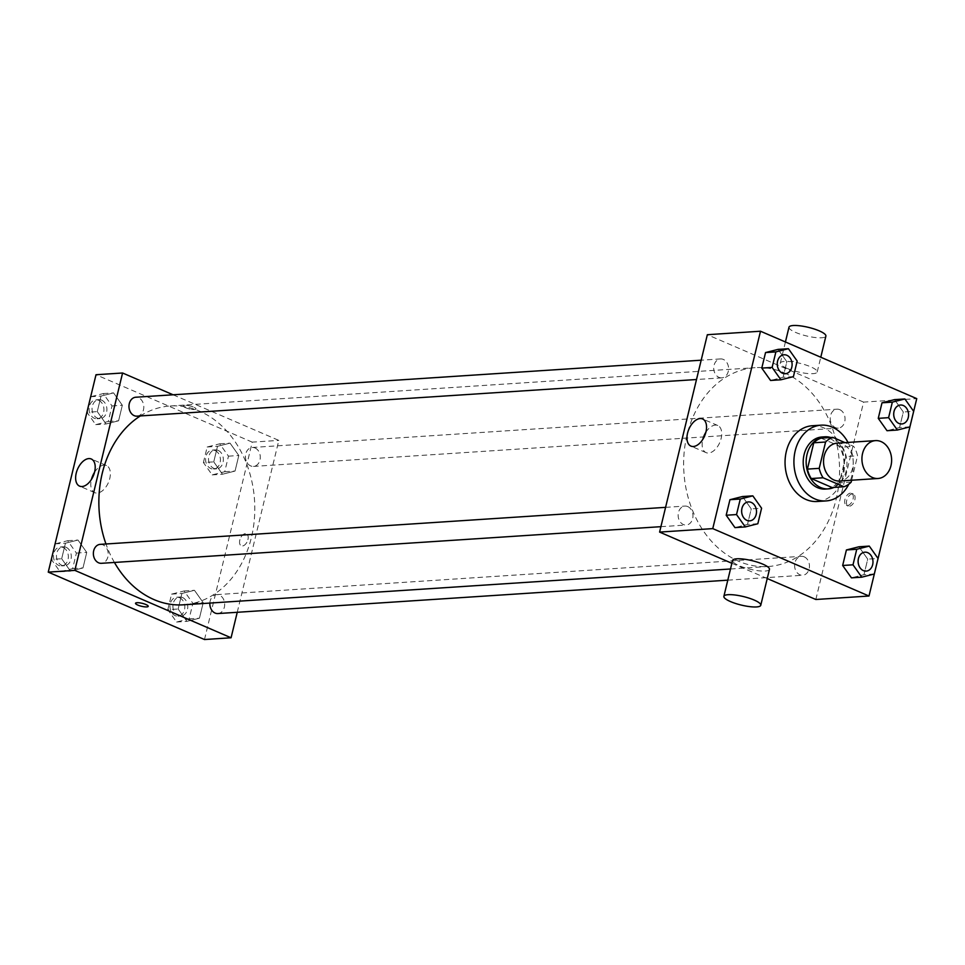 <?xml version="1.0" encoding="UTF-8"?>
<svg xmlns="http://www.w3.org/2000/svg" width="965" height="965" viewBox="0 0 965 965"><rect width="100%" height="100%" fill="white"/><g stroke="black" fill="none" stroke-linecap="round" stroke-linejoin="round"><path stroke-width="0.72" stroke-dasharray="4.83 3.62" d="M837.138 443.14A18.974 14.837 -93.7 0 1 842.722 444.129A18.974 14.837 -93.7 0 1 853.144 464.696A18.974 14.837 -93.7 0 1 839.622 481.016M851.637 480.22L857.547 455.806A25.488 19.915 -93.7 0 0 853.687 446.385L844.978 442.621M851.178 482.126L839.357 482.898L845.726 456.578L857.547 455.806M821.034 438.17L841.866 447.157L853.687 446.385M841.866 447.157A25.488 19.915 -93.7 0 1 845.726 456.578M839.357 482.898A25.488 19.915 -93.7 0 1 832.095 487.53M834.05 487.397A26.091 20.398 86.3 0 0 846.1 471.27A26.091 20.398 86.3 0 0 830.793 437.531M821.903 437A26.091 20.398 -93.7 0 1 829.586 438.363A26.091 20.398 -93.7 0 1 843.145 471.463A26.091 20.398 -93.7 0 1 825.316 489.074M848.006 442.428A37.961 29.662 -93.7 0 1 848.778 484.225M812.277 425.746A37.961 29.662 -93.7 0 1 823.434 427.736A37.961 29.662 -93.7 0 1 844.291 468.869A37.961 29.662 -93.7 0 1 817.234 501.498M874.302 574.006L863.965 574.682L851.432 577.854L863.965 574.682L867.728 559.145L858.947 546.781L867.728 559.145L878.053 558.47M757.827 523.754L747.489 524.429L734.956 527.614L747.489 524.429L751.252 508.893L742.483 496.529L751.252 508.893L761.59 508.217M909.899 426.868L899.561 427.543L887.028 430.716L899.561 427.543L903.324 411.995L894.543 399.631L903.324 411.995L913.662 411.319M793.423 376.615L783.085 377.291L770.553 380.463L783.085 377.291L786.849 361.754L778.079 349.378L786.849 361.754L797.187 361.079M815.835 599.494L863.591 402.116L916.75 398.629M852.276 493.911A6.526 3.776 -66.7 0 0 846.981 499.46A6.526 3.776 -66.7 0 0 848.199 506.07A6.526 3.776 -66.7 0 0 854.254 501.571A6.526 3.776 -66.7 0 0 853.374 494.092A6.526 3.776 -66.7 0 0 852.276 493.911M784.388 372.888A99.636 77.863 -93.7 0 1 839.128 480.896A99.636 77.863 -93.7 0 1 768.104 566.515A99.636 77.863 -93.7 0 1 683.896 472.187A99.636 77.863 -93.7 0 1 755.088 367.677A99.636 77.863 -93.7 0 1 784.388 372.888M731.88 563.283L767.235 578.53M863.591 402.116L707.345 334.71M687.731 506.577A9.493 7.418 -93.7 0 1 692.942 516.866A9.493 7.418 -93.7 0 1 686.175 525.02A9.493 7.418 -93.7 0 1 678.154 516.034A9.493 7.418 -93.7 0 1 684.945 506.082A9.493 7.418 -93.7 0 1 687.731 506.577M804.195 556.829A9.493 7.418 -93.7 0 1 809.418 567.106A9.493 7.418 -93.7 0 1 802.651 575.261A9.493 7.418 -93.7 0 1 794.629 566.286A9.493 7.418 -93.7 0 1 801.408 556.322A9.493 7.418 -93.7 0 1 804.195 556.829M839.791 409.679A9.493 7.418 -93.7 0 1 845.014 419.968A9.493 7.418 -93.7 0 1 838.247 428.122A9.493 7.418 -93.7 0 1 830.226 419.136A9.493 7.418 -93.7 0 1 837.005 409.184A9.493 7.418 -93.7 0 1 839.791 409.679M718.985 377.375A9.493 7.418 86.3 0 0 721.772 377.87A9.493 7.418 86.3 0 0 728.563 367.918A9.493 7.418 86.3 0 0 720.541 358.932A9.493 7.418 86.3 0 0 713.774 367.086A9.493 7.418 86.3 0 0 718.985 377.375M769.455 569.386A18.974 4.391 13.6 0 1 749.974 569.193A18.974 4.391 13.6 0 1 732.556 560.46M786.945 368.316A18.974 4.391 -166.4 0 0 806.137 373.358A18.974 4.391 -166.4 0 0 817.21 371.995A18.974 4.391 -166.4 0 0 799.792 363.262A18.974 4.391 -166.4 0 0 780.311 363.069A18.974 4.391 -166.4 0 0 786.945 368.316M788.996 327.183A18.974 4.391 -166.4 0 0 795.63 332.418A18.974 4.391 -166.4 0 0 814.81 337.473A18.974 4.391 -166.4 0 0 825.883 336.109M705.873 432.26A14.777 8.552 113.3 0 1 715.306 425.107A14.777 8.552 113.3 0 1 717.779 425.505A14.777 8.552 113.3 0 1 719.794 442.465A14.777 8.552 113.3 0 1 706.078 452.633A14.777 8.552 113.3 0 1 702.822 439.34M850.491 493.139A6.526 3.776 -66.7 0 0 845.195 498.688A6.526 3.776 -66.7 0 0 846.414 505.298A6.526 3.776 -66.7 0 0 852.469 500.799A6.526 3.776 -66.7 0 0 851.576 493.32A6.526 3.776 -66.7 0 0 850.491 493.139M140.347 415.939A99.636 77.863 -93.7 0 1 170.322 405.976A99.636 77.863 -93.7 0 1 199.622 411.187A99.636 77.863 -93.7 0 1 254.362 519.182A99.636 77.863 -93.7 0 1 183.338 604.814M114.425 562.45A99.636 77.863 -93.7 0 1 105.969 543.995M137.006 416.156A9.493 7.418 86.3 0 0 143.785 406.205A9.493 7.418 86.3 0 0 135.775 397.23M209.863 603.077A9.493 7.418 -93.7 0 1 216.643 594.621A9.493 7.418 -93.7 0 1 219.429 595.115A9.493 7.418 -93.7 0 1 224.652 605.393A9.493 7.418 -93.7 0 1 217.885 613.559M255.025 447.965A9.493 7.418 -93.7 0 1 260.248 458.254A9.493 7.418 -93.7 0 1 253.481 466.409A9.493 7.418 -93.7 0 1 245.46 457.422A9.493 7.418 -93.7 0 1 252.239 447.471A9.493 7.418 -93.7 0 1 255.025 447.965M100.179 544.369A9.493 7.418 -93.7 0 1 102.966 544.863A9.493 7.418 -93.7 0 1 108.177 555.152A9.493 7.418 -93.7 0 1 101.409 563.307M237.245 612.28L278.825 440.402L173.085 394.781M204.496 639.53L252.239 442.139L278.825 440.402M245.363 533.645A6.526 3.776 -66.7 0 0 240.068 539.194A6.526 3.776 -66.7 0 0 241.286 545.804A6.526 3.776 -66.7 0 0 247.342 541.317A6.526 3.776 -66.7 0 0 246.461 533.826A6.526 3.776 -66.7 0 0 245.363 533.645A6.526 3.776 -66.7 0 0 240.068 539.194A6.526 3.776 -66.7 0 0 241.286 545.804A6.526 3.776 -66.7 0 0 247.342 541.317A6.526 3.776 -66.7 0 0 246.449 533.826A6.526 3.776 -66.7 0 0 245.363 533.645M61.676 558.747L70.457 571.123L82.99 567.939L86.741 552.402L77.972 540.038L65.439 543.211L61.676 558.747L70.457 571.123L82.99 567.939L86.741 552.402L77.972 540.038L65.439 543.211L61.676 558.747L51.338 559.423L60.12 571.799L72.652 568.614L76.404 553.078L67.634 540.714L55.102 543.886L51.338 559.423M213.748 461.861L222.517 474.225L235.05 471.053L238.813 455.504L230.044 443.14L217.511 446.312L213.748 461.861L222.517 474.225L235.05 471.053L238.813 455.504L230.044 443.14L217.511 446.312L213.748 461.861L203.41 462.537L212.179 474.901L224.712 471.728L228.476 456.18L219.706 443.816L207.173 446.988L203.41 462.537M252.239 442.139L96.005 374.734M178.151 608.999L186.921 621.364L199.453 618.191L203.217 602.655L194.447 590.291L181.915 593.463L178.151 608.999L186.921 621.364L199.453 618.191L203.217 602.655L194.447 590.291L181.915 593.463L178.151 608.999L167.814 609.675L176.583 622.039L189.116 618.867L192.879 603.33L184.11 590.966L171.577 594.138L167.814 609.675M97.272 411.609L106.053 423.973L118.586 420.8L122.338 405.264L113.568 392.888L101.036 396.072L97.272 411.609L106.053 423.973L118.586 420.8L122.338 405.264L113.568 392.888L101.036 396.072L97.272 411.609L86.947 412.284L95.716 424.648L108.249 421.476L112 405.939L103.231 393.575L90.698 396.748L86.947 412.284M185.57 407.688A6.526 1.508 -166.4 0 0 192.168 409.425A6.526 1.508 -166.4 0 0 195.967 408.955A6.526 1.508 -166.4 0 0 189.984 405.951A6.526 1.508 -166.4 0 0 183.29 405.891A6.526 1.508 -166.4 0 0 185.57 407.688A6.526 1.508 -166.4 0 0 192.168 409.425A6.526 1.508 -166.4 0 0 195.967 408.955A6.526 1.508 -166.4 0 0 189.984 405.951A6.526 1.508 -166.4 0 0 183.29 405.891A6.526 1.508 -166.4 0 0 185.57 407.688M135.534 603.27L135.534 603.27A6.526 1.508 13.6 0 1 139.346 602.799A6.526 1.508 13.6 0 1 145.932 604.536A6.526 1.508 13.6 0 1 148.212 606.334A6.526 1.508 13.6 0 1 148.212 606.346L148.212 606.346M94.534 472.283A14.777 8.552 113.3 0 1 103.967 465.13A14.777 8.552 113.3 0 1 106.439 465.54A14.777 8.552 113.3 0 1 108.442 482.488A14.777 8.552 113.3 0 1 94.739 492.669A14.777 8.552 113.3 0 1 91.47 479.364M101.639 400.137A9.493 7.418 -93.7 0 1 106.862 410.427A9.493 7.418 -93.7 0 1 100.095 418.581A9.493 7.418 -93.7 0 1 92.073 409.594A9.493 7.418 -93.7 0 1 98.852 399.643A9.493 7.418 -93.7 0 1 101.639 400.137M95.716 424.648L106.053 423.973M108.249 421.476L118.586 420.8M112 405.939L122.338 405.264M103.231 393.575L113.568 392.888M90.698 396.748L101.036 396.072M98.695 400.33A9.493 7.418 -93.7 0 1 103.906 410.62A9.493 7.418 -93.7 0 1 97.139 418.774A9.493 7.418 -93.7 0 1 89.118 409.787A9.493 7.418 -93.7 0 1 95.897 399.836A9.493 7.418 -93.7 0 1 98.695 400.33M66.042 547.288A9.493 7.418 -93.7 0 1 71.265 557.565A9.493 7.418 -93.7 0 1 64.498 565.719A9.493 7.418 -93.7 0 1 56.477 556.745A9.493 7.418 -93.7 0 1 63.256 546.781A9.493 7.418 -93.7 0 1 66.042 547.288M60.12 571.799L70.457 571.123M72.652 568.614L82.99 567.939M76.404 553.078L86.741 552.402M67.634 540.714L77.972 540.038M55.102 543.886L65.439 543.211M63.099 547.481A9.493 7.418 -93.7 0 1 68.31 557.758A9.493 7.418 -93.7 0 1 61.543 565.912A9.493 7.418 -93.7 0 1 53.521 556.938A9.493 7.418 -93.7 0 1 60.3 546.974A9.493 7.418 -93.7 0 1 63.099 547.481M218.114 450.39A9.493 7.418 -93.7 0 1 223.325 460.667A9.493 7.418 -93.7 0 1 216.558 468.833A9.493 7.418 -93.7 0 1 208.549 459.847A9.493 7.418 -93.7 0 1 215.328 449.895A9.493 7.418 -93.7 0 1 218.114 450.39M212.179 474.901L222.517 474.225M224.712 471.728L235.05 471.053M228.476 456.18L238.813 455.504M219.706 443.816L230.044 443.14M207.173 446.988L217.511 446.312M215.159 450.583A9.493 7.418 -93.7 0 1 220.37 460.86A9.493 7.418 -93.7 0 1 213.615 469.026A9.493 7.418 -93.7 0 1 205.593 460.04A9.493 7.418 -93.7 0 1 212.372 450.088A9.493 7.418 -93.7 0 1 215.159 450.583M182.518 597.528A9.493 7.418 -93.7 0 1 187.729 607.817A9.493 7.418 -93.7 0 1 180.962 615.972A9.493 7.418 -93.7 0 1 172.94 606.985A9.493 7.418 -93.7 0 1 179.731 597.033A9.493 7.418 -93.7 0 1 182.518 597.528M176.583 622.039L186.921 621.364M189.116 618.867L199.453 618.191M192.879 603.33L203.217 602.655M184.11 590.966L194.447 590.291M171.577 594.138L181.915 593.463M179.562 597.721A9.493 7.418 -93.7 0 1 184.773 608.01A9.493 7.418 -93.7 0 1 178.018 616.165A9.493 7.418 -93.7 0 1 169.997 607.178A9.493 7.418 -93.7 0 1 176.776 597.226A9.493 7.418 -93.7 0 1 179.562 597.721M784.05 354.782A9.493 7.418 -93.7 0 1 786.825 355.277A9.493 7.418 -93.7 0 1 792.036 365.554A9.493 7.418 -93.7 0 1 785.281 373.72M783.085 377.291L786.849 361.754M748.454 501.921A9.493 7.418 -93.7 0 1 751.228 502.415A9.493 7.418 -93.7 0 1 756.439 512.692A9.493 7.418 -93.7 0 1 749.684 520.859M747.489 524.429L751.252 508.893M900.514 405.023A9.493 7.418 -93.7 0 1 903.3 405.529A9.493 7.418 -93.7 0 1 908.511 415.806A9.493 7.418 -93.7 0 1 901.756 423.961M899.561 427.543L903.324 411.995M864.917 552.173A9.493 7.418 -93.7 0 1 867.692 552.668A9.493 7.418 -93.7 0 1 872.915 562.945A9.493 7.418 -93.7 0 1 866.16 571.111M863.965 574.682L867.728 559.145M817.21 371.995L820.781 357.231M780.311 363.069L785.426 341.972M717.779 425.505L702.617 418.967M706.078 452.633L690.916 446.095M846.414 505.298L848.199 506.07M851.576 493.32L853.374 494.092M730.505 568.988L768.104 566.515M170.322 405.976L755.088 367.677M720.541 358.932L701.181 360.198M721.772 377.87L696.501 379.522M727.791 580.17L802.651 575.261M216.643 594.621L801.408 556.322M253.481 466.409L838.247 428.122M252.239 447.471L837.005 409.184M660.904 526.673L686.175 525.02M665.585 507.349L684.945 506.082M106.439 465.54L91.265 458.99M94.739 492.669L79.564 486.119M97.139 418.774L100.095 418.581M95.897 399.836L98.852 399.643M61.543 565.912L64.498 565.719M60.3 546.974L63.256 546.781M213.615 469.026L216.558 468.833M212.372 450.088L215.328 449.895M178.018 616.165L180.962 615.972M176.776 597.226L179.731 597.033"/><path stroke-width="1.45" d="M881.117 441.62A18.974 14.837 -93.7 0 1 891.539 462.187A18.974 14.837 -93.7 0 1 878.017 478.495A18.974 14.837 -93.7 0 1 861.974 460.534A18.974 14.837 -93.7 0 1 875.532 440.619A18.974 14.837 -93.7 0 1 881.117 441.62M878.017 478.495L839.622 481.016A18.974 14.837 -93.7 0 1 823.579 463.043A18.974 14.837 -93.7 0 1 837.138 443.14L875.532 440.619M843.917 486.758L832.095 487.53L811.263 478.544A25.488 19.915 -93.7 0 1 807.403 469.111L813.772 442.79L825.582 442.018L819.213 468.339A25.488 19.915 -93.7 0 0 823.073 477.772L843.917 486.758A25.488 19.915 -93.7 0 0 851.178 482.126L851.637 480.22M844.978 442.621L832.843 437.386A25.488 19.915 -93.7 0 0 825.582 442.018M813.772 442.79A25.488 19.915 -93.7 0 1 821.034 438.17L832.843 437.386M830.793 437.531A26.091 20.398 86.3 0 0 824.858 436.807A26.091 20.398 86.3 0 0 806.221 464.177A26.091 20.398 86.3 0 0 828.272 488.881A26.091 20.398 86.3 0 0 834.05 487.397M828.272 488.881L825.316 489.074A26.091 20.398 -93.7 0 1 803.266 464.37A26.091 20.398 -93.7 0 1 821.903 437L824.858 436.807M807.403 469.111L819.213 468.339M811.263 478.544L823.073 477.772M848.778 484.225A37.961 29.662 -93.7 0 1 826.088 500.919A37.961 29.662 -93.7 0 1 794.014 464.973A37.961 29.662 -93.7 0 1 821.131 425.167A37.961 29.662 -93.7 0 1 832.3 427.157A37.961 29.662 -93.7 0 1 848.006 442.428M826.088 500.919L817.234 501.498A37.961 29.662 -93.7 0 1 785.148 465.564A37.961 29.662 -93.7 0 1 812.277 425.746L821.131 425.167M869.284 546.094L858.947 546.781L846.414 549.954L842.662 565.49L851.432 577.854L861.769 577.179L874.302 574.006L878.053 558.47L869.284 546.094L856.751 549.278L853 564.815L861.769 577.179M752.821 495.853L742.483 496.529L729.95 499.701L726.187 515.238L734.956 527.614L745.294 526.926L757.827 523.754L761.59 508.217L752.821 495.853L740.288 499.026L736.524 514.562L745.294 526.926M712.761 528.615L868.995 596.02L916.75 398.629L760.504 331.224L712.761 528.615L659.602 532.089L731.88 563.283M904.88 398.955L894.543 399.631L882.01 402.803L878.259 418.352L887.028 430.716L897.366 430.04L909.899 426.868L913.662 411.319L904.88 398.955L892.348 402.128L888.596 417.664L897.366 430.04M788.417 348.703L778.079 349.378L765.547 352.563L761.783 368.099L770.553 380.463L780.89 379.788L793.423 376.615L797.187 361.079L788.417 348.703L775.884 351.887L772.121 367.424L780.89 379.788M767.235 578.53L815.835 599.494L868.995 596.02M760.504 331.224L707.345 334.71L659.602 532.089M700.144 418.557A14.777 8.552 113.3 0 1 702.617 418.967A14.777 8.552 113.3 0 1 704.619 435.915A14.777 8.552 113.3 0 1 690.916 446.095A14.777 8.552 113.3 0 1 688.142 431.114A14.777 8.552 113.3 0 1 700.144 418.557M723.883 596.346L732.556 560.46A18.974 4.391 13.6 0 1 743.629 559.109A18.974 4.391 13.6 0 1 762.82 564.151A18.974 4.391 13.6 0 1 769.455 569.386L760.77 605.272A18.974 4.391 13.6 0 1 741.289 605.079A18.974 4.391 13.6 0 1 723.883 596.346A18.974 4.391 13.6 0 1 734.956 594.995A18.974 4.391 13.6 0 1 754.135 600.037A18.974 4.391 13.6 0 1 760.77 605.272M820.781 357.231L825.883 336.109A18.974 4.391 -166.4 0 0 808.477 327.376A18.974 4.391 -166.4 0 0 788.996 327.183L785.426 341.972M702.822 439.34A14.777 8.552 113.3 0 1 705.873 432.26M730.505 568.988L183.338 604.814A99.636 77.863 -93.7 0 1 114.425 562.45M105.969 543.995A99.636 77.863 -93.7 0 1 140.347 415.939M701.181 360.198L135.775 397.23A9.493 7.418 86.3 0 0 129.008 405.384A9.493 7.418 86.3 0 0 134.219 415.662A9.493 7.418 86.3 0 0 137.006 416.156L696.501 379.522M727.791 580.17L217.885 613.559A9.493 7.418 -93.7 0 1 209.863 603.077M660.904 526.673L101.409 563.307A9.493 7.418 -93.7 0 1 93.388 554.32A9.493 7.418 -93.7 0 1 100.179 544.369L665.585 507.349M173.085 394.781L122.579 372.997L74.836 570.375L231.069 637.781L237.245 612.28M122.579 372.997L96.005 374.734L48.25 572.124L204.496 639.53L231.069 637.781M48.25 572.124L74.836 570.375M88.792 458.592A14.777 8.552 113.3 0 1 91.265 458.99A14.777 8.552 113.3 0 1 93.279 475.95A14.777 8.552 113.3 0 1 79.564 486.119A14.777 8.552 113.3 0 1 76.802 471.149A14.777 8.552 113.3 0 1 88.792 458.592M145.932 604.536A6.526 1.508 13.6 0 1 148.212 606.346A6.526 1.508 13.6 0 1 141.517 606.273A6.526 1.508 13.6 0 1 135.534 603.27A6.526 1.508 13.6 0 1 139.346 602.811A6.526 1.508 13.6 0 1 145.932 604.536M148.212 606.346A6.526 1.508 13.6 0 1 141.517 606.273A6.526 1.508 13.6 0 1 135.534 603.27M91.47 479.364A14.777 8.552 113.3 0 1 94.534 472.283M785.269 373.72L785.293 373.72A9.493 7.418 -93.7 0 1 785.269 373.72A9.493 7.418 -93.7 0 1 777.259 364.734A9.493 7.418 -93.7 0 1 784.038 354.782A9.493 7.418 -93.7 0 1 784.05 354.782A9.493 7.418 -93.7 0 1 786.849 355.277A9.493 7.418 -93.7 0 1 792.06 365.554A9.493 7.418 -93.7 0 1 785.293 373.72A9.493 7.418 -93.7 0 1 777.283 364.734A9.493 7.418 -93.7 0 1 784.062 354.782L784.062 354.782M778.079 349.378L765.547 352.563L775.884 351.887M765.547 352.563L761.783 368.099L772.121 367.424M761.783 368.099L770.553 380.463M749.672 520.859L749.696 520.859A9.493 7.418 -93.7 0 1 749.672 520.859A9.493 7.418 -93.7 0 1 741.651 511.872A9.493 7.418 -93.7 0 1 748.442 501.921A9.493 7.418 -93.7 0 1 748.454 501.921A9.493 7.418 -93.7 0 1 751.252 502.415A9.493 7.418 -93.7 0 1 756.464 512.705A9.493 7.418 -93.7 0 1 749.696 520.859A9.493 7.418 -93.7 0 1 741.675 511.872A9.493 7.418 -93.7 0 1 748.454 501.921L748.442 501.921M742.483 496.529L729.95 499.701L740.288 499.026M729.95 499.701L726.187 515.238L736.524 514.562M726.187 515.238L734.956 527.614M901.768 423.961L901.744 423.961A9.493 7.418 -93.7 0 1 901.744 423.961A9.493 7.418 -93.7 0 1 893.723 414.986A9.493 7.418 -93.7 0 1 900.502 405.023A9.493 7.418 -93.7 0 1 900.514 405.023A9.493 7.418 -93.7 0 1 903.312 405.517A9.493 7.418 -93.7 0 1 908.535 415.806A9.493 7.418 -93.7 0 1 901.768 423.961A9.493 7.418 -93.7 0 1 893.747 414.974A9.493 7.418 -93.7 0 1 900.526 405.023L900.526 405.023M894.543 399.631L882.01 402.803L892.348 402.128M882.01 402.803L878.259 418.352L888.596 417.664M878.259 418.352L887.028 430.716M866.148 571.111L866.172 571.111A9.493 7.418 -93.7 0 1 866.148 571.111A9.493 7.418 -93.7 0 1 858.126 562.125A9.493 7.418 -93.7 0 1 864.905 552.173A9.493 7.418 -93.7 0 1 864.917 552.173A9.493 7.418 -93.7 0 1 867.716 552.668A9.493 7.418 -93.7 0 1 872.939 562.957A9.493 7.418 -93.7 0 1 866.172 571.111A9.493 7.418 -93.7 0 1 858.15 562.125A9.493 7.418 -93.7 0 1 864.929 552.173L864.905 552.173M858.947 546.781L846.414 549.954L856.751 549.278M846.414 549.954L842.662 565.49L853 564.815M842.662 565.49L851.432 577.854"/></g></svg>
